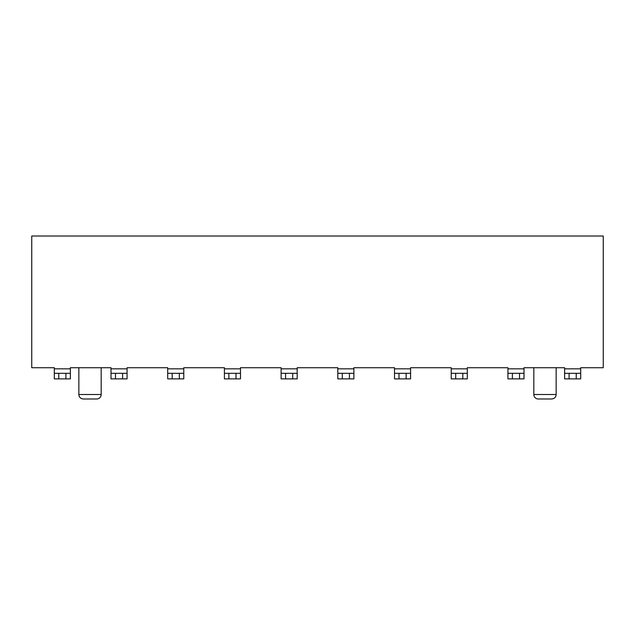 <?xml version="1.0" encoding="UTF-8"?>
<svg xmlns="http://www.w3.org/2000/svg" width="635" height="635" viewBox="0 0 635 635"><rect width="100%" height="100%" fill="white"/><g stroke="black" fill="none" stroke-linecap="round" stroke-linejoin="round"><path stroke-width="0.95" d="M31.75 236.014L603.25 236.014L603.25 367.728L580.7 367.728L580.7 378.889L564.626 378.889L564.626 367.728L524.002 367.728L524.002 378.889L507.929 378.889L507.929 367.728L467.296 367.728L467.296 378.889L451.223 378.889L451.223 367.728L410.591 367.728L410.591 378.889L394.518 378.889L394.518 367.728L353.885 367.728L353.885 378.889L337.812 378.889L337.812 367.728L297.188 367.728L297.188 378.889L281.115 378.889L281.115 367.728L240.482 367.728L240.482 378.889L224.409 378.889L224.409 367.728L183.777 367.728L183.777 378.889L167.703 378.889L167.703 367.728L127.071 367.728L127.071 378.889L110.998 378.889L110.998 367.728L70.374 367.728L70.374 378.889L54.3 378.889L54.3 367.728L31.75 367.728L31.75 236.014M533.821 367.728L533.821 394.518A4.461 4.461 0 0 0 538.289 398.986L551.68 398.986L538.289 398.986M101.179 367.728L101.179 394.518A4.461 4.461 0 0 1 96.71 398.986L83.32 398.986C80.581 398.693 79.089 397.208 78.851 394.518L101.179 394.518M564.626 373.309L580.7 373.309M569.095 378.889L569.095 373.309M576.239 373.309L576.239 378.889M507.929 373.309L524.002 373.309M512.389 378.889L512.389 373.309M519.533 373.309L519.533 378.889M451.223 373.309L467.296 373.309M455.684 378.889L455.684 373.309M462.828 373.309L462.828 378.889M394.518 373.309L410.591 373.309M398.986 378.889L398.986 373.309M406.13 373.309L406.13 378.889M337.812 373.309L353.885 373.309M342.281 378.889L342.281 373.309M349.425 373.309L349.425 378.889M281.115 373.309L297.188 373.309M285.575 378.889L285.575 373.309M292.719 373.309L292.719 378.889M224.409 373.309L240.482 373.309M228.87 378.889L228.87 373.309M236.014 373.309L236.014 378.889M167.703 373.309L183.777 373.309M172.172 378.889L172.172 373.309M179.316 373.309L179.316 378.889M110.998 373.309L127.071 373.309M115.467 378.889L115.467 373.309M122.611 373.309L122.611 378.889M54.3 373.309L70.374 373.309M58.761 378.889L58.761 373.309M65.905 373.309L65.905 378.889M556.149 367.728L556.149 394.518L533.821 394.518M580.7 368.848L564.626 368.848M524.002 368.848L507.929 368.848M467.296 368.848L451.223 368.848M410.591 368.848L394.518 368.848M353.885 368.848L337.812 368.848M297.188 368.848L281.115 368.848M240.482 368.848L224.409 368.848M183.777 368.848L167.703 368.848M127.071 368.848L110.998 368.848M70.374 368.848L54.3 368.848M78.851 367.728L78.851 394.518M556.149 394.518C555.911 397.208 554.418 398.693 551.68 398.986"/></g></svg>
